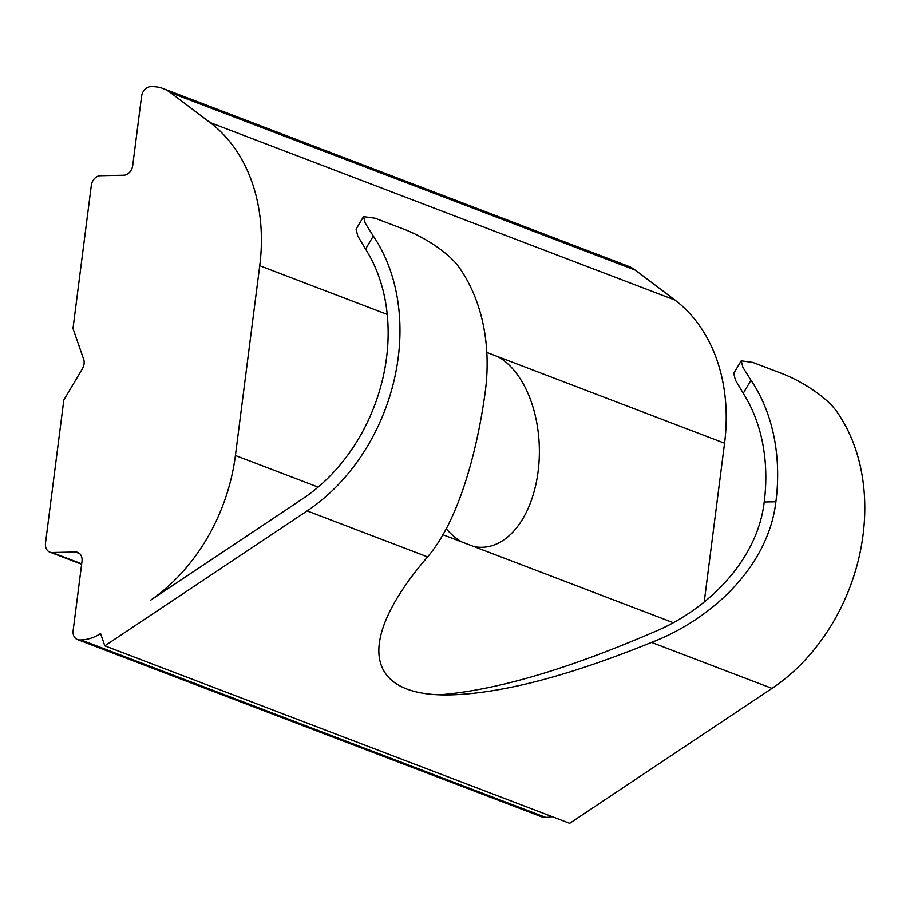 <?xml version="1.0" encoding="UTF-8"?>
<svg xmlns="http://www.w3.org/2000/svg" width="910" height="910" viewBox="0 0 910 910"><rect width="100%" height="100%" fill="white"/><g stroke="black" fill="none" stroke-linecap="round" stroke-linejoin="round"><path stroke-width="1.36" d="M486.202 352.204L498.1 356.754A97.95 59.355 -91.2 0 1 538.811 464.908A97.95 59.355 -91.2 0 1 481.993 547.297A97.95 59.355 -91.2 0 1 473.791 546.523L461.893 541.985A97.95 59.355 -91.2 0 1 446.218 528.71M373.305 236.054A180.1 139.128 110.9 0 1 307.148 510.908L104.832 645.85L100.578 633.576A48.969 37.833 110.9 0 1 80.967 639.923L79.716 639.946A9.794 7.564 110.9 0 1 77.441 639.559A9.794 7.564 110.9 0 1 73.141 630.562L82.002 561.402A9.794 7.564 -69.1 0 0 77.714 552.415A9.794 7.564 -69.1 0 0 75.439 552.029L52.063 552.506A9.794 7.564 110.9 0 1 49.8 552.12A9.794 7.564 110.9 0 1 45.5 543.122L63.825 400.036L82.412 368.743A9.794 7.564 -69.1 0 0 83.64 359.2L72.993 328.499L91.319 185.412A9.794 7.564 110.9 0 1 100.339 175.721L123.703 175.243A9.794 7.564 -69.1 0 0 132.712 165.552L141.573 96.392A9.794 7.564 110.9 0 1 150.582 86.689L151.833 86.666A48.969 37.833 110.9 0 1 163.197 88.611A48.969 37.833 110.9 0 1 170.488 92.661L210.085 122.554A171.41 132.416 110.9 0 1 259.737 265.731L235.417 455.512A171.41 132.416 110.9 0 1 150.355 600.372L302.893 498.635A165.404 127.775 110.9 0 0 365.558 249.101L373.305 236.054L365.263 223.223L363.534 216.648L375.113 218.207L404.165 229.309C419.373 234.917 448.789 251.217 460.471 269.337A180.1 139.128 -69.1 0 1 485.383 390.834C476.703 455.375 457.423 522.26 427.586 556.897C354.729 641.618 364.307 697.367 451.292 694.865C502.297 693.318 569.057 675.834 651.549 642.414L771.987 688.392A180.1 139.128 -69.1 0 0 838.144 413.549C826.473 395.429 797.058 379.117 781.849 373.51L752.797 362.419L741.218 360.849L742.947 367.435L750.989 380.266A180.1 139.128 110.9 0 1 775.911 501.763C768.256 566.691 711.665 619.335 651.549 642.414M552.165 816.645A48.969 37.833 110.9 0 1 545.795 817.408L544.555 817.43A9.794 7.564 110.9 0 1 542.28 817.043L77.441 639.559M163.197 88.611L628.036 266.095A48.969 37.833 110.9 0 1 635.328 270.145L674.924 300.05A171.41 132.416 110.9 0 1 724.565 443.227L704.238 601.908M104.832 645.85L569.671 823.334L771.987 688.392M440.03 694.774C495.927 690.269 566.964 669.464 653.13 632.37C707.15 610.235 757.325 560.958 764.218 502.001A165.404 127.775 -69.1 0 0 743.242 393.313L750.989 380.266M741.206 360.849L733.756 373.384L735.428 380.13L743.242 393.313M356.083 229.183L357.744 235.929L365.558 249.101M461.893 541.985L442.92 534.739M318.159 487.1L235.417 455.512M673.047 622.599L473.791 546.523M387.228 314.416L259.737 265.731M544.555 817.43L79.716 639.946M79.659 553.644L75.439 552.029M81.695 563.813L52.063 552.506M635.328 270.145L170.488 92.661M674.924 300.05L210.085 122.554M724.565 443.227L498.1 356.754M545.795 817.408L80.967 639.923M775.911 501.763L764.218 502.001M307.148 510.908L427.586 556.897M81.638 564.268L49.8 552.12M356.083 229.172L363.522 216.637"/></g></svg>
